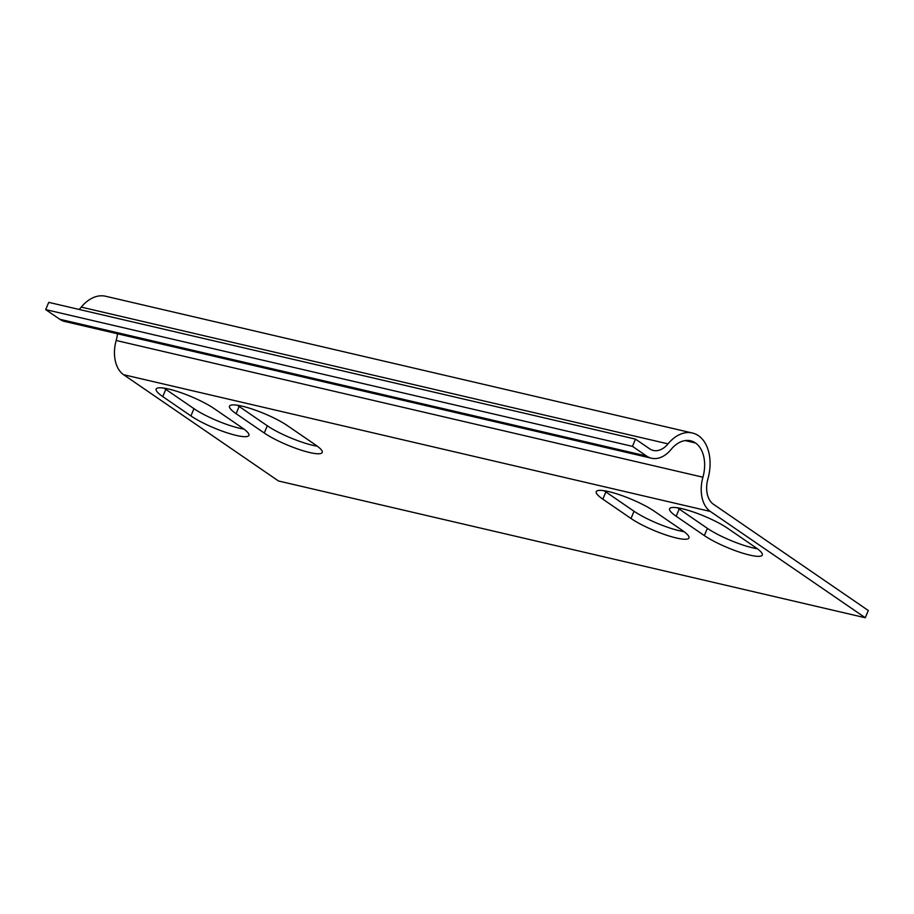 <?xml version="1.0" encoding="UTF-8"?>
<svg xmlns="http://www.w3.org/2000/svg" width="914" height="914" viewBox="0 0 914 914"><rect width="100%" height="100%" fill="white"/><g stroke="black" fill="none" stroke-linecap="round" stroke-linejoin="round"><path stroke-width="1.37" d="M162.761 396.596A34.983 6.558 22.7 0 1 156.157 389.078A34.983 6.558 22.7 0 1 179.224 392.095A34.983 6.558 22.7 0 1 214.105 408.558L242.267 427.889A34.983 6.558 22.7 0 1 248.871 435.407A34.983 6.558 22.7 0 1 225.804 432.391A34.983 6.558 22.7 0 1 190.923 415.927L162.761 396.596L165.788 389.353L193.962 408.672A34.983 6.558 -157.3 0 0 243.947 429.089M164.109 388.153A34.983 6.558 -157.3 0 0 165.788 389.353M676.177 516.261A34.983 6.558 22.7 0 1 669.585 508.744A34.983 6.558 22.7 0 1 692.641 511.76A34.983 6.558 22.7 0 1 727.521 528.223L755.684 547.555A34.983 6.558 22.7 0 1 762.287 555.061A34.983 6.558 22.7 0 1 739.22 552.045A34.983 6.558 22.7 0 1 704.34 535.581L676.177 516.261L679.205 509.018L707.379 528.338A34.983 6.558 -157.3 0 0 757.375 548.754M677.525 507.807A34.983 6.558 -157.3 0 0 679.205 509.018M602.829 499.158A34.983 6.558 22.7 0 1 596.236 491.652A34.983 6.558 22.7 0 1 619.304 494.668A34.983 6.558 22.7 0 1 654.173 511.132L682.347 530.451A34.983 6.558 22.7 0 1 688.939 537.969A34.983 6.558 22.7 0 1 665.872 534.953A34.983 6.558 22.7 0 1 631.003 518.489L602.829 499.158L605.868 491.915L634.03 511.246A34.983 6.558 -157.3 0 0 684.026 531.662M604.177 490.715A34.983 6.558 -157.3 0 0 605.868 491.915M236.109 413.688A34.983 6.558 22.7 0 1 229.505 406.17A34.983 6.558 22.7 0 1 252.572 409.186A34.983 6.558 22.7 0 1 287.453 425.661L315.616 444.981A34.983 6.558 22.7 0 1 322.208 452.499A34.983 6.558 22.7 0 1 299.152 449.482A34.983 6.558 22.7 0 1 264.272 433.019L236.109 413.688L239.137 406.444L267.299 425.775A34.983 6.558 -157.3 0 0 317.295 446.181M237.457 405.245A34.983 6.558 -157.3 0 0 239.137 406.444M865.272 617.75L868.3 610.506L713.388 504.22A22.484 14.784 -76.9 0 1 707.904 478.959A38.479 25.295 103.1 0 0 698.536 435.75A40.479 26.609 103.1 0 0 692.378 433.008A40.479 26.609 103.1 0 0 668.031 443.873A24.484 16.098 -76.9 0 1 653.304 450.442A24.484 16.098 -76.9 0 1 649.58 448.785L635.493 439.12L632.465 446.363L646.552 456.029A32.481 21.353 103.1 0 0 651.488 458.222A32.481 21.353 103.1 0 0 671.025 449.505A32.481 21.353 -76.9 0 1 690.561 440.788A32.481 21.353 -76.9 0 1 695.497 442.993A30.482 20.039 -76.9 0 1 702.923 477.222A30.482 20.039 103.1 0 0 710.361 511.463L865.272 617.75L278.507 480.993L123.596 374.706A30.482 20.039 -76.9 0 1 116.169 340.476A30.482 20.039 103.1 0 0 117.529 333.781M79.084 309.435A24.484 16.098 103.1 0 0 81.266 307.115A40.479 26.609 -76.9 0 1 105.613 296.25L692.378 433.008M635.493 439.12L48.728 302.363L45.7 309.606L632.465 446.363M651.488 458.222L64.723 321.477A32.481 21.353 -76.9 0 1 59.787 319.272L45.7 309.606M193.962 408.672L190.923 415.927M707.379 528.338L704.34 535.581M634.03 511.246L631.003 518.489M267.299 425.775L264.272 433.019M710.361 511.463L123.596 374.706M668.031 443.873L81.266 307.115M646.552 456.029L59.787 319.272M695.497 442.993L685.157 440.582M702.923 477.222L116.169 340.476"/></g></svg>
